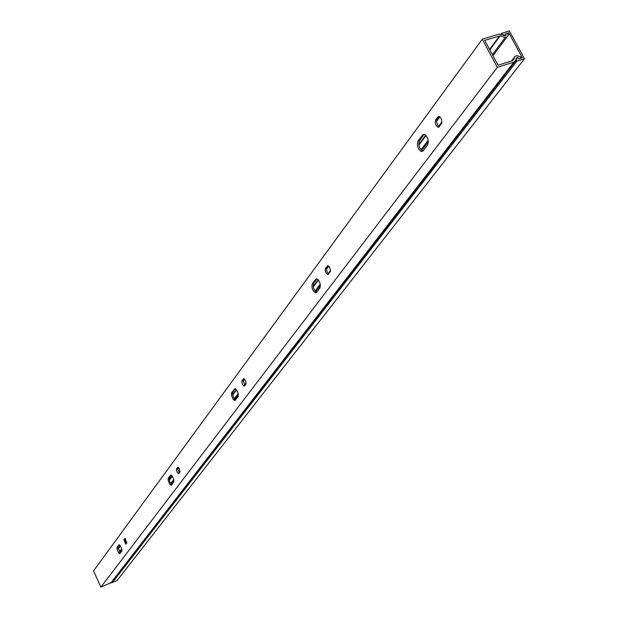 <?xml version="1.0" encoding="UTF-8"?>
<svg xmlns="http://www.w3.org/2000/svg" width="618" height="618" viewBox="0 0 618 618"><rect width="100%" height="100%" fill="white"/><g stroke="black" fill="none" stroke-linecap="round" stroke-linejoin="round"><path stroke-width="0.93" d="M235.566 400.016L233.658 397.753L232.522 393.504L232.855 392.144L235.365 388.761M328.714 274.013L327.2 272.175L326.459 269.386L326.628 268.081L328.258 265.817M316.578 292.376C313.681 289.966 312.662 286.976 313.527 283.423L316.926 278.842M439.29 126.744L437.436 124.743L436.602 121.468L436.887 119.846L439.305 116.508M422.905 151.093L422.812 151.07C419.282 148.513 418.154 145.052 419.421 140.695L424.195 134.276M120.278 553.18L118.077 546.853L119.544 544.867M179.189 473.164L177.636 468.336L178.332 467.401M171.789 484.744L169.865 482.001L169.116 478.873L171.263 475.165M244.906 385.64L243.183 380.201L244.187 378.857M126.281 543.624L124.867 539.29L125.346 538.641M515.922 59.212L517.552 57.374L518.734 58.888L520.124 58.447L520.804 56.926L516.996 55.666L515.18 56.238L513.025 60.494L498.046 65.207L484.697 40.363L500.279 35.782L505.122 37.621L492.368 54.639M441.994 121.808L438.61 126.319M428.212 140.186L421.005 149.795M330.514 270.46L328.166 273.596M320.255 284.141L315.041 291.101M246.134 382.982L244.45 385.23M238.208 393.566L234.284 398.795M180.039 471.125L178.803 472.77M173.728 479.545L170.699 483.585M126.875 542.025L125.948 543.261M121.723 548.884L119.336 552.083M505.122 37.621L506.945 37.057L492.94 55.705M428.382 141.646L421.731 150.506M320.441 285.361L315.628 291.766M238.386 394.608L234.778 399.406M173.897 480.464L171.124 484.157M121.893 549.703L119.707 552.616M506.945 37.057L508.73 34.685L506.605 33.434L505.207 33.866L506.072 35.465L504.829 35.844L500.619 34.253L498.811 34.152L482.264 39.235L93.527 570.885L100.888 587.1L497.343 67.316L482.264 39.235M231.696 392.577L234.933 388.66L236.146 389.355L237.721 392.013L238.27 396.292L234.84 400.549L233.21 399.352L231.565 395.597L231.503 392.955L232.855 392.144M325.47 268.251L327.841 265.678L328.869 266.304L330.082 268.382L330.352 271.742L327.818 274.608L326.126 273.086L325.238 270.669L325.47 268.251L326.791 267.787M312.229 283.871L315.674 279.22L316.625 278.772C319.699 280.896 320.819 283.925 319.985 287.857L316.509 292.469L315.597 292.901C312.538 290.815 311.418 287.81 312.229 283.871L313.527 283.423M435.613 119.938L437.861 116.926L439.174 116.462L440.387 117.327L441.646 119.691L441.708 123.43L439.228 126.821L437.946 127.269L436.014 125.369L435.165 122.688L435.613 119.938L437.104 119.459M417.953 141.174L422.565 134.948L424.327 134.307C427.872 136.926 428.992 140.41 427.687 144.751L423.044 150.931L421.352 151.549C417.822 148.992 416.686 145.531 417.953 141.174L419.421 140.695M117.111 547.231L119.104 544.728L121.252 547.463L121.885 550.947L119.761 553.705L118.571 552.762L117.165 549.626L116.987 547.509L118.077 546.853M176.57 468.745L178.069 467.247L179.575 469.317L179.992 472.013L178.594 473.759L177.351 472.623L176.447 470.136L176.57 468.745L177.636 468.336M168.305 478.139L170.8 475.041L171.819 475.628L173.241 478.046L173.851 481.893L171.194 485.277L169.811 484.226L168.281 480.812L168.15 478.456L169.355 477.737M242.001 380.634L243.708 378.679L245.67 381.036L246.041 384.033L244.203 386.242L242.758 384.952L241.8 382.218L242.001 380.634L243.183 380.201M123.894 539.676L124.906 538.44L126.76 542.983L125.748 544.211L123.894 539.676L124.867 539.29M504.867 35.836L505.895 35.465L505.207 33.859L508.776 32.769L522.295 57.768L518.734 58.888L517.861 57.281L516.617 57.667L515.095 61.066L513.898 62.101L497.343 67.316M111.418 582.496L100.888 587.1M515.18 56.238L511.542 60.958M505.076 35.558L502.079 34.222L501.577 33.38L500.858 34.338M517.057 57.744L516.385 60.054L112.059 582.009L516.115 60.371M501.577 33.38L509.394 30.9L524.473 58.772L516.857 61.174L516.138 60.332M524.473 58.772L116.949 580.673L112.43 582.48L112.059 582.009M112.36 581.615L112.638 580.966M508.776 32.769L507.903 33.928M499.676 35.751L489.541 49.378M439.522 116.609L436.71 120.386M425.717 135.164L418.803 144.457M328.428 265.925L326.505 268.506M318.154 279.73L313.148 286.466M244.334 378.958L242.974 380.781M236.385 389.634L232.631 394.686M178.455 467.502L177.474 468.815M172.128 476.007L169.232 479.908M125.454 538.741L124.743 539.699M120.301 545.671L118.015 548.745M500.279 35.782L489.796 49.865M439.908 116.872L436.602 121.306M426.041 135.496L418.896 145.091M328.745 266.18L326.451 269.255M318.417 280.047L313.241 286.999M244.589 379.205L242.951 381.406M236.609 389.927L232.716 395.149M178.672 467.741L177.474 469.356M172.322 476.269L169.317 480.31M125.647 538.966L124.751 540.163M120.464 545.918L118.092 549.108M513.898 62.101L110.676 583.183M243.291 378.904L243.847 378.695M170.437 475.257L170.97 475.057M177.59 467.37L177.976 467.216M118.849 544.883L119.243 544.728M422.565 134.948L424.041 134.469M437.861 116.926L439.228 116.485M315.674 279.22L316.841 278.818M327.138 266.003L327.988 265.709M234.361 388.969L235.141 388.683M501.499 33.611L500.935 34.369M501.739 34.678L502.079 34.222M516.857 61.174L112.43 582.48M515.96 59.127L517.057 57.706M514.856 61.452L111.263 582.743M421.352 151.549L422.812 151.07M437.946 127.269L439.197 126.868M315.597 292.901L316.37 292.623M327.818 274.608L328.405 274.4M234.84 400.549L235.249 400.394M516.045 58.934L517.111 57.559"/></g></svg>
